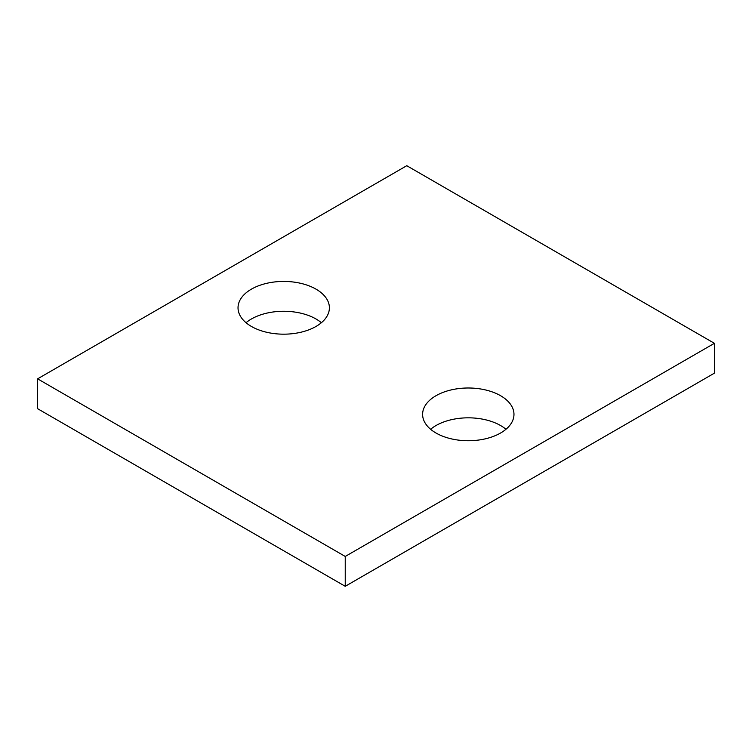 <?xml version="1.0" encoding="UTF-8"?>
<svg xmlns="http://www.w3.org/2000/svg" width="752" height="752" viewBox="0 0 752 752"><rect width="100%" height="100%" fill="white"/><g stroke="black" fill="none" stroke-linecap="round" stroke-linejoin="round"><path stroke-width="1.13" d="M714.4 343.316L406.766 165.703L37.6 378.839L37.6 408.684L345.234 586.297L714.4 373.161L714.4 343.316L345.234 556.452L345.234 586.297M37.6 378.839L345.234 556.452M435.991 433.011A45.684 26.376 0 0 0 485.773 438.726A45.684 26.376 0 0 0 513.973 414.361A45.684 26.376 0 0 0 468.289 387.994A45.684 26.376 0 0 0 422.605 414.361A45.684 26.376 0 0 0 435.991 433.011M505.964 429.279A45.684 26.376 0 0 0 430.623 429.279M251.403 326.443A45.684 26.376 0 0 0 301.195 332.168A45.684 26.376 0 0 0 329.395 307.794A45.684 26.376 0 0 0 283.711 281.427A45.684 26.376 0 0 0 238.027 307.794A45.684 26.376 0 0 0 251.403 326.443M321.377 322.721A45.684 26.376 0 0 0 246.036 322.721"/></g></svg>
